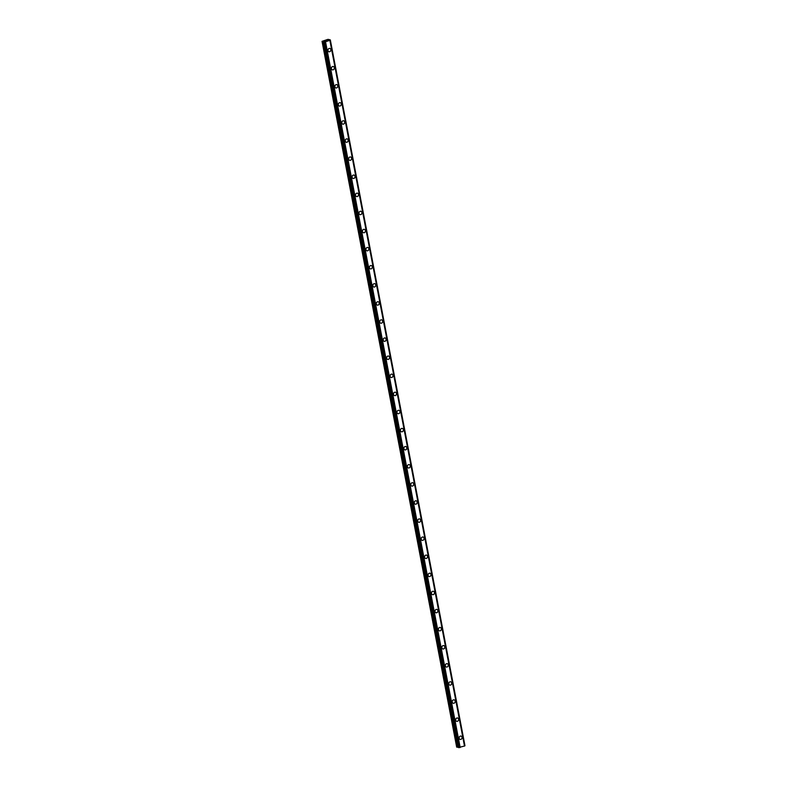 <?xml version="1.0" encoding="UTF-8"?>
<svg xmlns="http://www.w3.org/2000/svg" width="787" height="787" viewBox="0 0 787 787"><rect width="100%" height="100%" fill="white"/><g stroke="black" fill="none" stroke-linecap="round" stroke-linejoin="round"><path stroke-width="1.18" d="M461.064 736.081A1.741 1.515 -74.6 0 1 460.139 739.436A1.741 1.515 -74.6 0 1 461.064 736.081A1.741 1.515 -74.6 0 1 460.139 739.436M457.611 717.98A1.741 1.515 -74.6 0 1 456.686 721.335A1.741 1.515 -74.6 0 1 457.611 717.98A1.741 1.515 -74.6 0 1 456.686 721.335M454.158 699.879A1.741 1.515 -74.6 0 1 453.233 703.244A1.741 1.515 -74.6 0 1 454.158 699.879A1.741 1.515 -74.6 0 1 453.233 703.244M450.705 681.788A1.741 1.515 -74.6 0 1 449.78 685.143A1.741 1.515 -74.6 0 1 450.705 681.788A1.741 1.515 -74.6 0 1 449.78 685.143M447.252 663.687A1.741 1.515 -74.6 0 1 446.327 667.042A1.741 1.515 -74.6 0 1 447.252 663.687A1.741 1.515 -74.6 0 1 446.327 667.042M443.799 645.596A1.741 1.515 -74.6 0 1 442.874 648.95A1.741 1.515 -74.6 0 1 443.809 645.596A1.741 1.515 -74.6 0 1 442.874 648.95M440.346 627.495A1.741 1.515 -74.6 0 1 439.421 630.849A1.741 1.515 -74.6 0 1 440.356 627.495A1.741 1.515 -74.6 0 1 439.421 630.849M436.903 609.404A1.741 1.515 -74.6 0 1 435.978 612.758A1.741 1.515 -74.6 0 1 436.903 609.404A1.741 1.515 -74.6 0 1 435.968 612.758M433.45 591.303A1.741 1.515 -74.6 0 1 432.516 594.657A1.741 1.515 -74.6 0 1 433.45 591.303A1.741 1.515 -74.6 0 1 432.525 594.657M429.997 573.211A1.741 1.515 -74.6 0 1 429.072 576.566A1.741 1.515 -74.6 0 1 429.997 573.211A1.741 1.515 -74.6 0 1 429.072 576.566M426.544 555.11A1.741 1.515 -74.6 0 1 425.619 558.465A1.741 1.515 -74.6 0 1 426.544 555.11A1.741 1.515 -74.6 0 1 425.619 558.465M423.091 537.019A1.741 1.515 -74.6 0 1 422.166 540.374A1.741 1.515 -74.6 0 1 423.091 537.019A1.741 1.515 -74.6 0 1 422.166 540.374M419.638 518.918A1.741 1.515 -74.6 0 1 418.714 522.273A1.741 1.515 -74.6 0 1 419.638 518.918A1.741 1.515 -74.6 0 1 418.714 522.273M416.185 500.817A1.741 1.515 -74.6 0 1 415.261 504.172A1.741 1.515 -74.6 0 1 416.185 500.817A1.741 1.515 -74.6 0 1 415.261 504.182M412.732 482.726A1.741 1.515 -74.6 0 1 411.808 486.081A1.741 1.515 -74.6 0 1 412.732 482.726A1.741 1.515 -74.6 0 1 411.808 486.081M409.279 464.625A1.741 1.515 -74.6 0 1 408.355 467.98A1.741 1.515 -74.6 0 1 409.279 464.625A1.741 1.515 -74.6 0 1 408.355 467.98M405.826 446.534A1.741 1.515 -74.6 0 1 404.902 449.889A1.741 1.515 -74.6 0 1 405.836 446.534A1.741 1.515 -74.6 0 1 404.902 449.889M402.373 428.433A1.741 1.515 -74.6 0 1 401.449 431.788A1.741 1.515 -74.6 0 1 402.383 428.433A1.741 1.515 -74.6 0 1 401.449 431.788M398.93 410.342A1.741 1.515 -74.6 0 1 397.996 413.696A1.741 1.515 -74.6 0 1 398.93 410.342A1.741 1.515 -74.6 0 1 397.996 413.696M395.477 392.241A1.741 1.515 -74.6 0 1 394.543 395.595A1.741 1.515 -74.6 0 1 395.477 392.241A1.741 1.515 -74.6 0 1 394.553 395.595M392.024 374.15A1.741 1.515 -74.6 0 1 391.1 377.504A1.741 1.515 -74.6 0 1 392.024 374.15A1.741 1.515 -74.6 0 1 391.1 377.504M388.571 356.049A1.741 1.515 -74.6 0 1 387.647 359.403A1.741 1.515 -74.6 0 1 388.571 356.049A1.741 1.515 -74.6 0 1 387.647 359.403M385.118 337.948A1.741 1.515 -74.6 0 1 384.194 341.312A1.741 1.515 -74.6 0 1 385.118 337.957A1.741 1.515 -74.6 0 1 384.194 341.312M381.665 319.856A1.741 1.515 -74.6 0 1 380.741 323.211A1.741 1.515 -74.6 0 1 381.665 319.856A1.741 1.515 -74.6 0 1 380.741 323.211M378.213 301.755A1.741 1.515 -74.6 0 1 377.288 305.11A1.741 1.515 -74.6 0 1 378.213 301.755A1.741 1.515 -74.6 0 1 377.288 305.12M374.76 283.664A1.741 1.515 -74.6 0 1 373.835 287.019A1.741 1.515 -74.6 0 1 374.76 283.664A1.741 1.515 -74.6 0 1 373.835 287.019M371.307 265.563A1.741 1.515 -74.6 0 1 370.382 268.918A1.741 1.515 -74.6 0 1 371.307 265.563A1.741 1.515 -74.6 0 1 370.382 268.918M367.854 247.472A1.741 1.515 -74.6 0 1 366.929 250.827A1.741 1.515 -74.6 0 1 367.854 247.472A1.741 1.515 -74.6 0 1 366.929 250.827M364.401 229.371A1.741 1.515 -74.6 0 1 363.476 232.726A1.741 1.515 -74.6 0 1 364.411 229.371A1.741 1.515 -74.6 0 1 363.476 232.726M360.948 211.28A1.741 1.515 -74.6 0 1 360.023 214.635A1.741 1.515 -74.6 0 1 360.958 211.28A1.741 1.515 -74.6 0 1 360.023 214.635M357.505 193.179A1.741 1.515 -74.6 0 1 356.57 196.534A1.741 1.515 -74.6 0 1 357.505 193.179A1.741 1.515 -74.6 0 1 356.58 196.534M354.052 175.088A1.741 1.515 -74.6 0 1 353.117 178.442A1.741 1.515 -74.6 0 1 354.052 175.088A1.741 1.515 -74.6 0 1 353.127 178.442M350.599 156.987A1.741 1.515 -74.6 0 1 349.674 160.341A1.741 1.515 -74.6 0 1 350.599 156.987A1.741 1.515 -74.6 0 1 349.674 160.341M347.146 138.886A1.741 1.515 -74.6 0 1 346.221 142.25A1.741 1.515 -74.6 0 1 347.146 138.896A1.741 1.515 -74.6 0 1 346.221 142.25M343.693 120.795A1.741 1.515 -74.6 0 1 342.768 124.149A1.741 1.515 -74.6 0 1 343.693 120.795A1.741 1.515 -74.6 0 1 342.768 124.149M340.24 102.694A1.741 1.515 -74.6 0 1 339.315 106.048A1.741 1.515 -74.6 0 1 340.24 102.694A1.741 1.515 -74.6 0 1 339.315 106.048M336.787 84.603A1.741 1.515 -74.6 0 1 335.862 87.957A1.741 1.515 -74.6 0 1 336.787 84.603A1.741 1.515 -74.6 0 1 335.862 87.957M333.334 66.501A1.741 1.515 -74.6 0 1 332.409 69.856A1.741 1.515 -74.6 0 1 333.334 66.501A1.741 1.515 -74.6 0 1 332.409 69.856M329.881 48.41A1.741 1.515 -74.6 0 1 328.956 51.765A1.741 1.515 -74.6 0 1 329.881 48.41A1.741 1.515 -74.6 0 1 328.956 51.765M327.235 40.521L326.723 40.54M327.333 40.511L326.251 40.54M326.29 40.806L325.67 40.914M325.916 40.649L325.257 40.855M328.838 39.527L330.324 39.911L329.871 40.353L325.523 41.721L322.04 41.337L327.815 39.399L328.759 39.468L328.533 39.93M464.645 745.85L330.314 39.93M330.038 40.196L464.674 745.958L330.028 40.206L464.664 745.978L458.487 747.571M322.04 41.337L456.676 747.099L458.388 747.138M325.523 41.721L460.159 747.493M329.871 40.353L464.497 746.115M322.493 41.455L457.119 747.227M322.857 41.465L457.493 747.227M323.86 41.839L458.496 747.601L323.841 41.829M324.028 41.888L458.664 747.65M324.234 41.868L458.86 747.63M324.972 41.78L459.608 747.552M325.061 41.78L459.687 747.552M325.425 41.741L460.051 747.512M329.93 40.314L464.556 746.086M330.255 39.96L464.891 745.722M330.324 39.911L464.96 745.683"/></g></svg>

